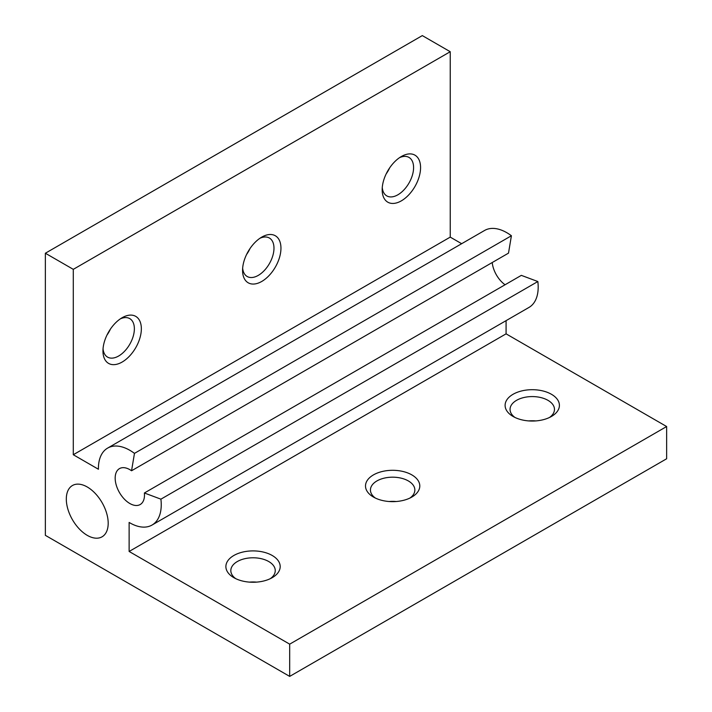 <?xml version="1.0" encoding="UTF-8"?>
<svg xmlns="http://www.w3.org/2000/svg" width="712" height="712" viewBox="0 0 712 712"><rect width="100%" height="100%" fill="white"/><g stroke="black" fill="none" stroke-linecap="round" stroke-linejoin="round"><path stroke-width="1.07" d="M87.247 486.981A29.619 17.097 -120 0 0 72.446 485.513A29.619 17.097 -120 0 0 67.907 509.249A29.619 17.097 -120 0 0 87.247 535.344A29.619 17.097 -120 0 0 102.056 536.812A29.619 17.097 -120 0 0 106.595 513.076A29.619 17.097 -120 0 0 87.247 486.981M289.686 676.4L289.686 644.155L129.13 551.462L129.13 522.439A44.42 25.65 -120 0 0 129.833 522.848A44.42 25.65 -120 0 0 152.039 525.047A44.42 25.65 -120 0 0 160.903 499.165L144.385 492.989A20.728 11.97 60 0 1 140.193 504.532A20.728 11.97 60 0 1 129.833 503.509A20.728 11.97 60 0 1 116.287 485.237A20.728 11.97 60 0 1 119.465 468.621A20.728 11.97 60 0 1 129.833 469.653A20.728 11.97 60 0 1 131.551 470.766L134.47 453.375A44.42 25.65 -120 0 0 107.619 448.106A44.42 25.65 -120 0 0 98.425 469.252L73.291 454.737L450.233 237.114L450.233 51.718L422.314 35.6L45.363 253.232L45.363 535.344L289.686 676.4L666.637 458.768L666.637 426.533L506.081 333.839L506.081 320.649M492.223 262.532A20.728 11.97 -120 0 0 505.057 284.764M152.039 525.047L528.989 307.424A44.42 25.65 60 0 0 537.845 281.534L521.335 275.366L144.385 492.989M513.058 416.458L513.058 416.458A27.145 15.673 180 0 1 513.058 394.288A27.145 15.673 180 0 1 551.453 394.288A27.145 15.673 180 0 1 551.453 416.458A27.145 15.673 180 0 1 513.058 416.458M549.531 417.463A22.214 12.825 0 0 0 554.47 409.4A22.214 12.825 0 0 0 547.964 400.331A22.214 12.825 0 0 0 523.756 397.554A22.214 12.825 0 0 0 510.05 409.4A22.214 12.825 0 0 0 514.981 417.463M401.372 156.506L401.372 156.506A27.145 15.673 -60 0 1 420.57 167.587A27.145 15.673 -60 0 1 401.372 200.837A27.145 15.673 -60 0 1 382.175 189.757A27.145 15.673 -60 0 1 401.372 156.506L401.372 156.506M382.264 187.585A22.214 12.825 120 0 0 386.776 195.889A22.214 12.825 120 0 0 397.883 194.794A22.214 12.825 120 0 0 412.39 175.223A22.214 12.825 120 0 0 408.991 157.423A22.214 12.825 120 0 0 399.539 157.663M528.785 420.917A22.214 12.825 180 0 1 535.727 420.917M389.651 167.89A22.214 12.825 -60 0 1 386.171 173.906M373.453 497.056L373.453 497.056A27.145 15.673 180 0 1 373.453 474.895A27.145 15.673 180 0 1 411.848 474.895A27.145 15.673 180 0 1 411.848 497.056A27.145 15.673 180 0 1 373.453 497.056M409.925 498.062A22.214 12.825 0 0 0 414.856 490.007A22.214 12.825 0 0 0 408.35 480.938A22.214 12.825 0 0 0 384.151 478.153A22.214 12.825 0 0 0 370.436 490.007A22.214 12.825 0 0 0 375.375 498.062M233.839 577.663L233.839 577.663A27.145 15.673 180 0 1 233.839 555.494A27.145 15.673 180 0 1 272.233 555.494A27.145 15.673 180 0 1 272.233 577.663A27.145 15.673 180 0 1 233.839 577.663M270.311 578.669A22.214 12.825 0 0 0 275.25 570.606A22.214 12.825 0 0 0 268.744 561.537A22.214 12.825 0 0 0 244.536 558.76A22.214 12.825 0 0 0 230.822 570.606A22.214 12.825 0 0 0 235.761 578.669M261.767 237.114L261.767 237.105A27.145 15.673 -60 0 1 280.955 248.194A27.145 15.673 -60 0 1 261.767 281.445A27.145 15.673 -60 0 1 242.57 270.355A27.145 15.673 -60 0 1 261.767 237.114A27.145 15.673 -60 0 1 261.767 237.105M242.658 268.193A22.214 12.825 120 0 0 247.171 276.496A22.214 12.825 120 0 0 258.269 275.393A22.214 12.825 120 0 0 272.785 255.822A22.214 12.825 120 0 0 269.376 238.022A22.214 12.825 120 0 0 259.933 238.271M122.153 317.712L122.153 317.712A27.145 15.673 -60 0 1 141.35 328.793A27.145 15.673 -60 0 1 122.153 362.043A27.145 15.673 -60 0 1 102.955 350.963A27.145 15.673 -60 0 1 122.153 317.712L122.153 317.712M103.044 348.791A22.214 12.825 120 0 0 107.556 357.104A22.214 12.825 120 0 0 118.664 356A22.214 12.825 120 0 0 133.171 336.429A22.214 12.825 120 0 0 129.771 318.629A22.214 12.825 120 0 0 120.319 318.869M389.179 501.515A22.214 12.825 180 0 1 396.121 501.515M249.565 582.122A22.214 12.825 180 0 1 256.507 582.122M110.431 329.095A22.214 12.825 -60 0 1 106.951 335.112M250.037 248.497A22.214 12.825 -60 0 1 246.566 254.513M129.13 551.462L506.081 333.839M461.661 243.7L450.233 237.114M73.291 454.737L73.291 269.35L45.363 253.232M73.291 269.35L450.233 51.718M289.686 644.155L666.637 426.533M107.619 448.106L484.569 230.474A44.42 25.65 60 0 1 511.412 235.752L508.502 253.134L131.551 470.766M511.412 235.752L134.47 453.375M537.845 281.534L160.903 499.165"/></g></svg>
